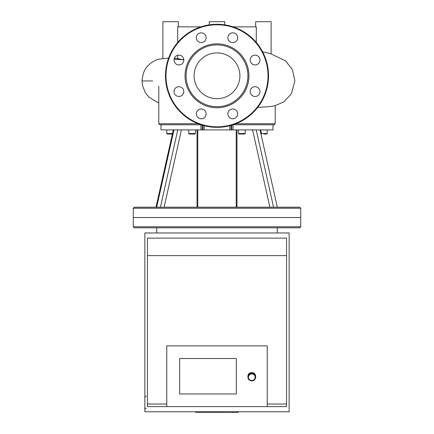 <?xml version="1.0" encoding="UTF-8"?>
<svg xmlns="http://www.w3.org/2000/svg" width="434" height="434" viewBox="0 0 434 434"><rect width="100%" height="100%" fill="white"/><g stroke="black" fill="none" stroke-linecap="round" stroke-linejoin="round"><path stroke-width="0.65" d="M182.058 59.642L177.707 58.552L177.707 55.286M177.707 42.467L177.707 26.854L200.909 26.854M183.593 58.585L183.625 59.42M233.091 26.854L256.293 26.854L256.293 42.467M178.352 26.854L178.352 21.7L162.896 21.7L162.896 58.46M177.707 58.552L174.289 58.422M168.609 58.096L159.614 59.002C155.068 59.973 150.994 62.442 147.392 66.402C144.468 69.147 142.683 73.997 142.037 80.957L152.676 80.957M271.104 53.767L271.104 21.7L255.648 21.7L255.648 26.854M224.731 24.857L224.731 21.7L209.269 21.7L209.269 24.857M183.772 59.42L181.998 59.691M204.685 34.259A4.893 4.893 0 0 1 202.494 42.451A4.893 4.893 0 0 1 196.499 36.451A4.893 4.893 0 0 1 204.685 34.259M178.917 55.134A4.893 4.893 0 0 1 183.153 62.48A4.893 4.893 0 0 1 174.674 62.48A4.893 4.893 0 0 1 178.917 55.134M175.455 88.118A4.893 4.893 0 0 1 183.642 90.315A4.893 4.893 0 0 1 177.647 96.31A4.893 4.893 0 0 1 175.455 88.118M196.331 113.887A4.893 4.893 0 0 1 203.671 109.65A4.893 4.893 0 0 1 203.671 118.129A4.893 4.893 0 0 1 196.331 113.887M229.315 117.348A4.893 4.893 0 0 1 231.506 109.162A4.893 4.893 0 0 1 237.501 115.156A4.893 4.893 0 0 1 229.315 117.348M255.083 96.473A4.893 4.893 0 0 1 250.847 89.133A4.893 4.893 0 0 1 259.326 89.133A4.893 4.893 0 0 1 255.083 96.473M258.545 63.489A4.893 4.893 0 0 1 250.358 61.297A4.893 4.893 0 0 1 256.353 55.302A4.893 4.893 0 0 1 258.545 63.489M237.669 37.72A4.893 4.893 0 0 1 230.329 41.957A4.893 4.893 0 0 1 230.329 33.483A4.893 4.893 0 0 1 237.669 37.72M217 43.856A31.948 31.948 0 0 1 244.667 91.78A31.948 31.948 0 0 1 189.332 91.78A31.948 31.948 0 0 1 217 43.856M217 44.886A30.917 30.917 0 0 1 243.772 91.265A30.917 30.917 0 0 1 190.228 91.265A30.917 30.917 0 0 1 217 44.886M217 24.277A51.527 51.527 0 0 1 261.626 101.567A51.527 51.527 0 0 1 172.374 101.567A51.527 51.527 0 0 1 217 24.277M217 52.899A22.904 22.904 0 0 1 236.834 87.256A22.904 22.904 0 0 1 197.166 87.256A22.904 22.904 0 0 1 217 52.899M273.572 207.202L256.228 129.907L260.031 129.907L277.326 207.202L156.674 207.202L173.969 129.907L177.772 129.907L160.428 207.202M231.799 125.16L231.799 129.907L233.08 129.907L233.08 124.759L273.002 124.759L273.002 129.907L260.031 129.907M156.674 207.202L134.296 207.202L133.265 208.233L300.735 208.233L299.704 207.202L277.326 207.202M177.772 129.907L200.92 129.907L200.92 124.759L160.998 124.759L160.998 129.907L173.969 129.907M239.063 134.03L244.733 134.03L245.248 133.515L238.548 133.515L239.063 134.03M245.248 129.907L245.248 133.515M241.901 134.03L240.355 134.03M263.872 134.03L266.704 134.03L267.219 133.515L261.49 133.515M267.219 129.907L267.219 133.515L266.704 134.03L265.418 134.03L266.704 134.03L267.219 133.515M166.781 133.526L167.296 134.03L171.913 134.03M168.343 134.03L167.296 134.03M192.099 134.03L194.937 134.03L195.452 133.515L188.752 133.515L189.267 134.03L192.099 134.03M192.994 134.03L190.314 134.03M233.08 129.907L256.228 129.907M231.799 129.907L231.002 129.907L231.002 125.393M229.76 125.73L229.76 129.907L231.002 129.907M229.76 129.907L204.24 129.907L204.24 125.73M202.998 125.393L202.998 129.907L204.24 129.907M202.998 129.907L202.201 129.907L202.201 125.16M200.92 129.907L202.201 129.907M198.061 123.728L158.773 123.728L159.804 124.759L160.998 124.759L160.998 129.907M273.002 129.907L273.002 124.759L274.196 124.759L275.227 123.728L235.939 123.728M300.735 208.233L300.735 217.505L133.265 217.505L133.265 226.781L300.735 226.781L300.735 217.505L133.265 217.505L133.265 208.233M300.735 226.781L299.704 227.812L134.296 227.812L133.265 226.781M236.324 393.964L236.324 358.533L236.324 393.964L179.643 393.964L236.324 393.964M179.643 358.533L236.324 358.533L179.643 358.533L179.643 393.964L179.643 358.533M251.78 380.911A3.863 3.797 180 0 0 255.648 377.119A3.863 3.797 180 0 0 251.78 373.321A3.863 3.797 180 0 0 247.917 377.119A3.863 3.797 180 0 0 251.78 380.911M251.78 380.504A3.347 3.288 0 0 1 248.883 375.567A3.347 3.288 0 0 1 254.682 375.567A3.347 3.288 0 0 1 251.78 380.504M255.648 377.119L255.648 376.245A3.863 3.797 180 0 0 251.78 372.453A3.863 3.797 180 0 0 247.917 376.245L247.917 377.119M267.241 404.038L286.565 404.038L286.565 406.615L267.241 406.615L267.241 345.876L166.759 345.876L166.759 406.615L147.435 406.615L147.435 404.038L166.759 404.038M267.241 406.615L166.759 406.615M286.565 404.038L286.565 238.12L147.435 238.12L147.435 404.038M147.435 255.61L286.565 255.61M144.858 232.966L144.858 411.768L289.142 411.768L289.142 232.966L144.858 232.966M195.663 411.768L195.663 412.3L219.192 412.3L219.192 411.768M199.022 411.768L199.022 412.3M199.559 411.768L199.559 412.3M203.774 411.768L203.774 412.3M206.318 411.768L206.318 412.3M207.43 411.768L207.43 412.3M210.691 411.768L210.691 412.3M227.497 412.3L238.044 412.3M237.55 411.768L237.55 412.3M219.859 411.768L219.859 412.3L225.935 412.3L225.935 411.768M222.68 411.768L222.68 412.3M215.248 411.768L215.248 412.3M217 24.792A51.011 51.011 0 0 1 261.181 101.312A51.011 51.011 0 0 1 172.819 101.312A51.011 51.011 0 0 1 217 24.792M236.969 207.202L236.969 129.907M252.577 129.907L269.894 207.202M197.031 129.907L197.031 207.202M164.106 207.202L181.423 129.907M172.51 133.515L166.781 133.515L166.781 129.907M214.998 411.768L214.998 412.3M229.467 411.768L229.467 412.3M227.009 411.768L227.009 412.3M233.807 411.768L233.807 412.3M219.946 411.768L219.946 412.3M217.222 411.768L217.222 412.3M183.804 59.762L174.072 59.306M262.613 51.836L270.539 53.615L285.594 60.906L292.348 69.641L294.908 80.832L291.36 93.825L283.717 101.957L274.489 105.891L268.103 106.775L257.693 107.415M158.773 102.701L157.01 102.147L148.873 97.091L145.52 92.968L142.64 86.127L142.037 80.957M236.215 129.907L236.215 207.202M260.682 129.907L261.604 134.03M197.785 129.907L197.785 207.202M173.318 129.907L155.996 207.202M238.548 129.907L238.548 133.515M188.752 129.907L188.752 133.515M195.452 129.907L195.452 133.515M158.773 86.111L158.773 123.728M275.227 105.717L275.227 123.728M156.712 227.812L156.712 232.966M277.288 227.812L277.288 232.966M146.149 408.936L144.858 407.645M146.149 396.052L144.858 397.343M238.337 412.3L238.337 411.768M226.711 412.3L226.711 411.768"/></g></svg>
